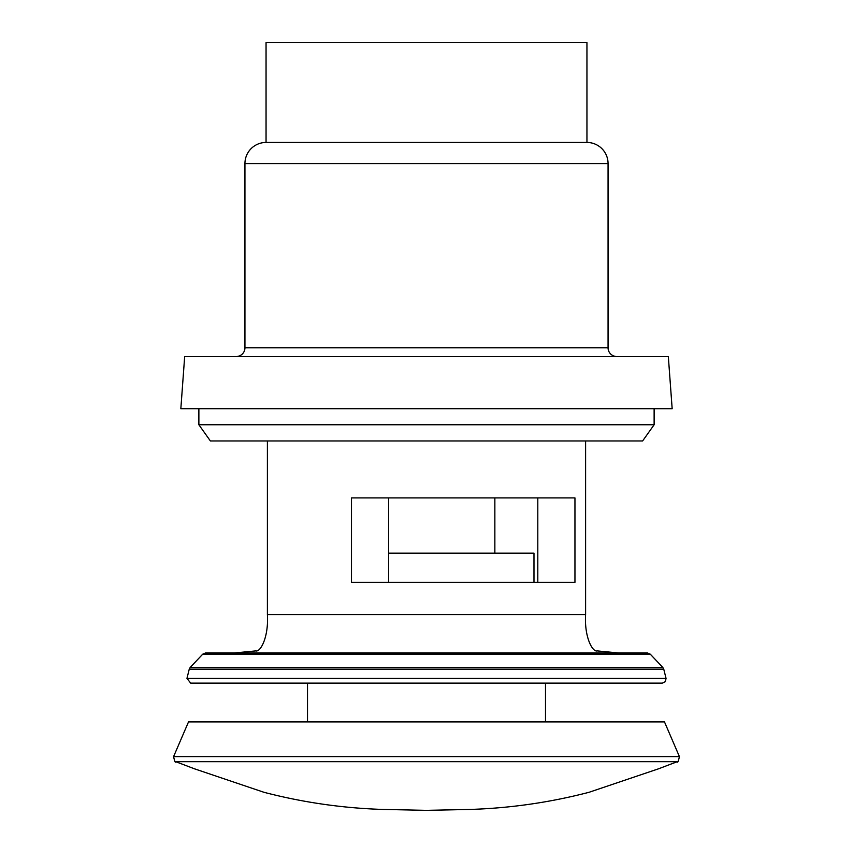 <?xml version="1.0" encoding="UTF-8"?>
<svg xmlns="http://www.w3.org/2000/svg" width="853" height="853" viewBox="0 0 853 853"><rect width="100%" height="100%" fill="white"/><g stroke="black" fill="none" stroke-linecap="round" stroke-linejoin="round"><path stroke-width="1.28" d="M266.051 142.451L586.949 142.451L586.949 42.65L266.051 42.65L266.051 142.451A21.112 21.112 0 0 0 244.939 163.563L608.061 163.563A21.112 21.112 0 0 0 586.949 142.451M654.123 424.762L198.877 424.762L210.392 440.969L642.608 440.969L654.123 424.762L654.123 408.726M198.877 424.762L198.877 408.726M184.674 356.522L668.325 356.522L672.164 408.726L180.836 408.726L184.674 356.522M244.939 163.563L244.939 347.811A8.711 8.711 0 0 1 236.228 356.522M244.939 347.811L608.061 347.811A8.711 8.711 0 0 0 616.772 356.522M608.061 347.811L608.061 163.563M388.648 553.17L533.978 553.17L533.978 582.343M647.48 652.971L650.274 654.176L202.726 654.176L205.52 652.971L647.48 652.971L349.495 652.971M679.404 756.59L664.487 721.905L188.513 721.905L173.596 756.59L679.404 756.59C678.402 761.345 677.677 763.051 677.239 761.697L175.761 761.697L194.623 768.862L263.95 792.288C302.986 802.449 342.693 808.175 383.072 809.444L426.5 810.35L469.928 809.444C510.307 808.175 550.014 802.449 589.05 792.288L658.377 768.862L677.239 761.697M481.945 497.896L574.954 497.896L574.954 582.343L351.489 582.343L351.489 497.896L481.945 497.896M388.648 497.896L388.648 582.343M537.806 582.343L537.806 497.896M493.674 652.971L619.246 652.971L493.674 652.971M585.606 440.969L585.606 614.586L267.394 614.586C268.791 637.244 260.389 652.438 255.708 650.903L234.308 652.971M202.726 654.176L190.198 667.43L662.802 667.43L663.741 669.136L189.259 669.136L186.956 678.37L666.044 678.37L665.372 681.622L662.323 683.136L190.677 683.136L186.956 678.37M508.58 683.125L190.965 683.125M494.857 497.896L494.857 553.17M545.494 683.136L545.494 721.905M663.741 669.136L666.044 678.37M650.274 654.176L662.802 667.43M267.394 440.969L267.394 614.586M493.471 652.971L503.515 652.971M585.606 614.586C584.209 637.244 592.611 652.438 597.292 650.903L618.692 652.971M307.506 683.136L307.506 721.905M189.259 669.136L190.198 667.43M175.761 761.697C175.323 763.051 174.598 761.345 173.596 756.59"/></g></svg>
